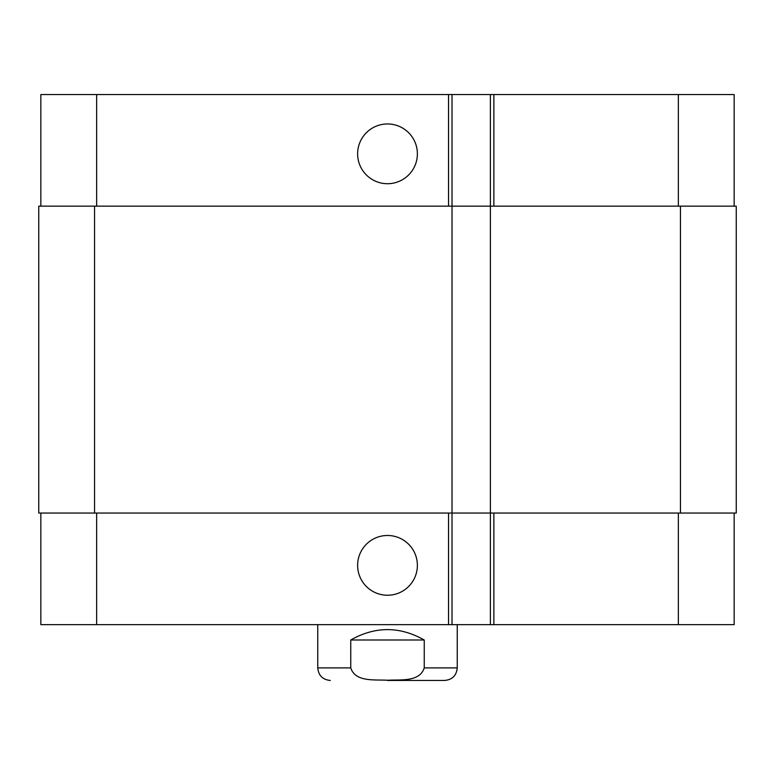 <?xml version="1.0" encoding="UTF-8"?>
<svg xmlns="http://www.w3.org/2000/svg" width="775" height="775" viewBox="0 0 775 775"><rect width="100%" height="100%" fill="white"/><g stroke="black" fill="none" stroke-linecap="round" stroke-linejoin="round"><path stroke-width="1.16" d="M387.5 680.45L444.695 680.45L387.5 680.45M424.245 639.995L424.245 667.895C419.672 682.436 399.745 679.404 387.5 680.276C375.255 679.404 355.328 682.436 350.755 667.895L350.755 639.995L424.245 639.995C399.745 626.161 375.255 626.161 350.755 639.995M457.25 624.65L457.25 667.895C456.504 675.519 452.319 679.704 444.695 680.45M357.624 153.838A29.876 29.876 0 0 1 402.438 127.962A29.876 29.876 0 0 1 402.438 179.713A29.876 29.876 0 0 1 357.624 153.838M357.624 565.363A29.876 29.876 0 0 1 402.438 539.487A29.876 29.876 0 0 1 402.438 591.238A29.876 29.876 0 0 1 357.624 565.363M734.158 206.15L734.158 94.55L40.842 94.55L40.842 206.15M734.158 513.05L734.158 624.65L40.842 624.65L40.842 513.05M490.381 94.55L490.381 513.05L736.25 513.05L736.25 206.15L38.75 206.15L38.75 513.05L490.381 513.05L490.381 624.65M452.019 94.55L452.019 624.65M457.25 667.895L424.245 667.895M350.755 667.895L317.75 667.895C318.496 675.519 322.681 679.704 330.305 680.45M96.642 513.05L96.642 624.65M678.357 513.05L678.357 624.65M493.869 513.05L493.869 624.65M448.531 513.05L448.531 624.65M96.642 206.15L96.642 94.55M678.357 206.15L678.357 94.55M493.869 206.15L493.869 94.55M448.531 206.15L448.531 94.55M680.45 206.15L680.45 513.05M94.55 206.15L94.55 513.05M317.75 624.65L317.75 667.895"/></g></svg>
